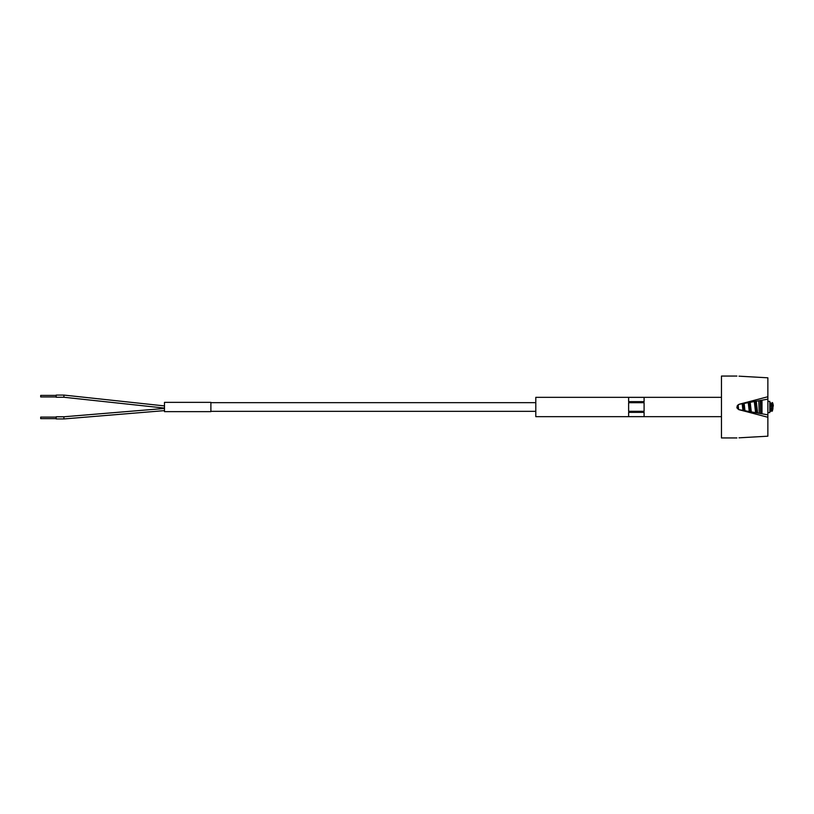 <?xml version="1.0" encoding="UTF-8"?>
<svg xmlns="http://www.w3.org/2000/svg" width="814" height="814" viewBox="0 0 814 814"><rect width="100%" height="100%" fill="white"/><g stroke="black" fill="none" stroke-linecap="round" stroke-linejoin="round"><path stroke-width="1.22" d="M644.098 416.646L628.622 416.646L628.622 412.352L644.098 412.352L644.098 416.646M721.458 397.334L535.795 397.334L535.795 416.666L721.458 416.666M644.098 407L644.098 411.294L628.622 411.294L628.622 402.706L644.098 402.706L644.098 407M644.098 401.648L628.622 401.648L628.622 397.354L644.098 397.354L644.098 401.648M164.479 407L164.479 411.64L210.887 411.64L210.887 402.36L164.479 402.36L164.479 407M63.909 396.174L63.909 395.085L56.176 395.085L56.176 397.252L63.909 397.252L63.909 396.174M56.176 395.401L40.7 395.401L40.7 396.947L56.176 396.947M63.909 417.867L63.909 416.778L56.176 416.778L56.176 418.945L63.909 418.945L63.909 417.867M56.176 417.094L40.7 417.094L40.7 418.64L56.176 418.64M736.924 376.058L721.458 376.058L721.458 437.942L736.924 437.942M738.99 437.83C736.304 437.963 736.304 437.963 738.99 437.83L767.867 436.192L767.867 417.256L738.99 409.686L736.924 407L738.99 404.314L767.867 396.744L767.867 377.808L738.99 376.17C736.304 376.037 736.304 376.037 738.99 376.17M756.542 412.922L755.331 401.302M750.223 411.782L749.267 402.401M743.915 410.612L743.202 403.52M737.535 408.73L737.24 405.728M756.287 412.871L754.761 401.404M749.908 411.721L748.738 402.492M743.558 410.541L742.704 403.622M737.016 407.682L736.935 406.99M738.99 404.314L767.867 399.145L767.867 396.744M737.169 405.871L739.244 404.263M738.99 409.686L767.867 414.855L767.867 399.145M739.122 409.717L737.189 408.17M767.867 417.256L767.867 414.855M761.996 400.132L761.996 413.868M767.867 412.617L769.81 412.617L769.81 401.383L767.867 401.383M772.771 405.453L772.618 406.227L772.618 405.453M770.807 403.754L771.143 403.571C770.604 406.318 770.176 407.275 769.841 406.451L770.593 402.849L769.81 405.464M772.903 408.547L772.293 411.212L772.964 408.547M772.74 408.547L773.3 405.453C772.812 402.859 772.405 401.994 772.069 402.838L771.764 405.219M772.293 405.27L771.957 410.429L772.578 410.246M760.673 413.644L760.215 400.437M770.807 405.27L771.336 406.461L772.069 402.838M771.021 404.08L771.346 405.219M772.506 404.08L772.934 405.453M770.349 408.455L770.685 409.483M771.835 408.455L772.171 409.483M769.81 408.526L769.81 407.57M771.285 408.536L771.896 408.272C771.591 409.635 771.234 411.986 770.807 411.202L771.56 407.488L772.293 408.74M535.795 411.335L210.887 411.335M535.795 402.665L210.887 402.665M63.909 395.085L164.479 405.921M63.909 397.252L164.479 408.079M164.479 408.455L63.909 416.778M63.909 418.945L164.479 410.622M757.651 413.115L756.226 401.139M751.302 411.976L750.182 402.228M744.963 410.805L744.138 403.347M738.634 409.564L738.105 404.731M758.78 400.692L759.269 413.4M739.244 409.737L739.163 409.727C735.418 407.315 737.586 407.448 736.945 407.254M754.293 401.485L755.606 412.749M748.249 402.584L749.267 411.599M742.195 403.713L742.938 410.429M761.263 413.746L760.744 400.346M769.81 408.363L770.41 408.272L769.8 410.907M771.56 407.488L770.471 410.439L771.092 410.246M770.807 408.74L770.064 407.499M770.593 402.849L771.55 404.029M771.336 406.461C771.652 407.305 772.089 406.349 772.639 403.571L772.293 403.754M770.064 404.029L769.81 403.093M771.55 409.971L772.293 411.212M770.807 411.202L770.064 409.971"/></g></svg>
